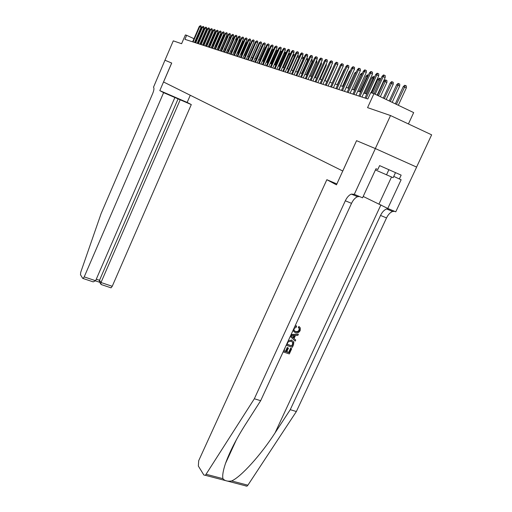 <?xml version="1.0" encoding="UTF-8"?>
<svg xmlns="http://www.w3.org/2000/svg" width="512" height="512" viewBox="0 0 512 512"><rect width="100%" height="100%" fill="white"/><g stroke="black" fill="none" stroke-linecap="round" stroke-linejoin="round"><path stroke-width="0.77" d="M408.422 123.936L413.67 112.595L373.952 93.664L370.72 92.659L367.834 98.976L184.928 39.328L186.656 35.315L185.389 34.925L181.6 43.712L173.28 40.851L164.96 60.224L171.667 63.04L159.802 90.618L163.616 92.653L84.205 276.902L95.616 280.717L174.88 97.51L163.616 92.653M416.589 167.078L431.635 134.835L390.522 115.539L375.328 148.55L356.557 140.672L342.79 171.014M342.694 170.976L163.558 81.99L171.706 63.053L164.96 60.224L153.491 87.251C154.285 88.077 154.029 90.15 152.71 93.478L101.114 213.562L80.742 272.256L80.48 274.733L82.72 278.368L83.053 278.49L84.205 276.902M373.952 93.664L367.565 107.642L390.522 115.539M196.474 39.859L195.776 39.533M193.978 38.701L186.656 35.315M366.797 94.003L363.789 93.05M360.685 92.064L357.773 91.149M354.714 90.176L351.91 89.286M348.896 88.333L346.182 87.475M343.206 86.534L340.589 85.702M337.658 84.774L335.13 83.974M332.237 83.059L329.792 82.285M326.944 81.382L324.582 80.634M321.766 79.744L319.482 79.021M316.71 78.138L314.502 77.44M311.763 76.576L309.632 75.898M306.931 75.04L304.864 74.387M302.195 73.542L300.198 72.909M297.568 72.077L295.635 71.462L301.645 58.054L303.245 58.816L297.357 72.013M293.037 70.643L291.168 70.048M288.602 69.235L286.797 68.666M284.262 67.866L282.515 67.309M280.006 66.515L278.317 65.978M275.846 65.197L274.208 64.678M271.763 63.904L270.176 63.405M267.763 62.637L266.227 62.15M263.846 61.395L262.362 60.928M260 60.179L258.566 59.725M256.23 58.982L254.842 58.547M252.538 57.818L251.194 57.389M248.915 56.666L247.61 56.256M245.357 55.539L244.096 55.142M241.869 54.432L240.646 54.048M238.438 53.35L237.261 52.979M235.078 52.288L233.939 51.923M231.776 51.238L230.675 50.893M228.538 50.214L227.469 49.875M225.357 49.203L224.32 48.877M222.227 48.218L221.229 47.898M219.155 47.245L218.189 46.938M216.141 46.285L215.2 45.99M213.171 45.344L212.269 45.062M210.259 44.422L209.382 44.147M207.392 43.514L206.547 43.251M204.576 42.624L203.757 42.362M201.805 41.747L201.011 41.498M199.078 40.883L198.317 40.64M356.557 140.672L336.467 184.838L326.842 179.706L336.87 183.942M194.515 42.458L201.088 27.245L199.738 26.611L193.094 41.99M199.258 26.477L200.384 25.67L199.738 26.611L199.258 26.477L192.621 41.837M200.384 25.67L201.133 26.022L201.088 27.245M214.899 33.728L214.15 33.466L209.498 44.186M214.15 33.466L215.29 32.672L209.99 44.339M395.501 172.627L393.152 177.69L375.424 169.939M388.883 169.702L386.496 174.861M190.272 95.258L187.162 102.419L159.802 90.618M187.162 102.419L191.29 104.582L174.88 97.51M180.192 99.802L100.992 282.522L112.237 286.285L111.059 287.84L110.707 287.718M191.29 104.582L112.237 286.285M178.15 98.72L99.514 280.282L100.992 282.522L100.774 283.974L101.715 284.717M99.693 282.336L99.296 281.728L99.514 280.282L96.275 279.194M91.872 281.434L93.21 281.875L95.616 280.717M285.466 346.822L283.872 350.976L285.926 351.654L287.667 347.878L288.435 348.134L286.694 351.91L288.998 352.672L290.95 348.442L291.718 348.698L290.643 348.134L288.691 352.358L286.803 351.674M288.435 348.134L287.258 347.469L285.517 351.238L283.968 350.771M298.931 326.47L298.24 327.405L298.65 327.782L299.341 326.842L298.931 326.47M299.379 330.381L299.45 328.621L299.085 328.288L299.072 330.093C298.067 331.539 296.787 331.936 295.232 331.29L295.661 331.686C297.171 332.307 298.413 331.872 299.379 330.381L299.072 330.093M326.842 179.706L198.707 460.678L198.336 466.042L203.872 475.027L205.382 475.328L254.336 398.765L260.666 400.691L245.562 424.314C236.461 438.579 229.766 451.629 225.491 463.456C223.104 470.566 222.253 475.642 222.944 478.675C224.64 480.819 227.539 481.574 231.635 480.947C240.781 477.107 260.902 454.957 275.059 432.877L290.253 409.677L380.538 215.43C382.208 212.019 384.243 209.862 386.643 208.954L388.634 208.813M290.272 336.384L295.219 341.114L290.272 336.384M295.712 340.038L294.054 338.515L295.712 340.038L295.219 341.114M291.002 334.81L298.381 334.259L291.155 334.464M254.336 398.765L345.325 200.774C347.002 197.293 349.005 195.066 351.328 194.093L354.291 194.342L375.36 148.57L356.653 140.71M375.36 148.57L416.627 167.098L395.763 211.821L387.776 208.454L401.126 179.757L399.36 178.982L401.152 175.123L379.603 165.606L377.798 169.517L375.987 168.723L362.554 197.824L354.291 194.342M290.253 409.677L296.365 411.533L386.528 217.926C388.192 214.528 390.234 212.378 392.653 211.482L394.656 211.354M359.482 196.531L357.555 196.71C355.213 197.67 353.203 199.885 351.526 203.354L260.666 400.691M231.635 480.947L247.885 485.197L296.365 411.533M363.194 196.442L387.776 208.454M247.885 485.197L246.95 486.182L245.344 485.856M393.747 176.41L399.36 178.982M299.45 328.621L298.65 327.782M294.803 326.547L296.582 326.106L296.314 327.194L294.106 328.538L294.016 330.438L295.661 331.686M296.582 326.106L296.192 325.747M299.341 326.842L300.307 327.942L300.192 330.547C298.989 332.691 297.325 333.414 295.194 332.704L293.011 330.438M298.381 334.259L297.882 335.334L295.462 335.462L294.048 338.528M291.917 336.602L293.421 337.965L294.554 335.507L290.912 335.693L291.917 336.602M293.421 337.965L291.846 336.518M293.933 335.533L292.998 337.562M288.346 340.576L291.718 340.288L293.824 341.958L293.542 344.742L292.358 347.315L286.189 345.254M292.058 346.048L293.05 342.714L291.232 341.299L288.294 341.728L286.931 344.333L292.058 346.048L287.021 344.141M291.718 340.288L291.296 339.885M292.742 344.57L292.422 344.262L291.744 345.741M293.05 342.714L292.704 342.374L292.422 344.262M291.718 348.698L289.299 353.933L283.13 351.898M287.667 347.878L287.258 347.469M285.926 351.654L285.517 351.238M197.158 43.315L203.789 27.981L202.432 27.347L195.725 42.854M201.939 27.213L203.078 26.4L202.432 27.347L201.939 27.213L195.245 42.694M203.078 26.4L203.834 26.752L203.789 27.981M199.846 44.192L206.534 28.736L205.165 28.09L198.4 43.725M204.672 27.955L205.824 27.136L205.165 28.09L204.672 27.955L197.92 43.565M205.824 27.136L206.586 27.494L206.534 28.736M202.579 45.088L209.331 29.498L207.949 28.851L201.126 44.614M207.45 28.71L208.614 27.885L207.949 28.851L207.45 28.71L200.634 44.454M208.614 27.885L209.376 28.243L209.331 29.498M205.357 45.99L212.173 30.272L210.784 29.619L203.891 45.517M210.272 29.478L211.45 28.646L210.784 29.619L210.272 29.478L203.392 45.35M211.45 28.646L212.218 29.011L212.173 30.272M217.85 34.579L217.446 34.394L212.749 45.21M216.979 34.208L218.086 33.453L217.446 34.394L216.96 34.259M220.851 35.456L220.288 35.194L215.546 46.099M220.109 34.707L220.934 34.24L219.942 35.091M220.934 34.24L221.299 34.413M223.904 36.346L223.181 36.006L218.394 47.002M223.29 35.213L223.834 35.046L222.97 35.949M223.834 35.046L224.358 35.296M227.008 37.248L226.118 36.832L221.286 47.917M226.502 35.789L226.061 36.813M226.771 35.866L227.469 36.192M208.179 46.912L215.059 31.066L213.664 30.406L206.707 46.432M213.139 30.266L214.33 29.427L213.664 30.406L213.139 30.266L206.195 46.266M214.33 29.427L215.11 29.792L215.059 31.066M230.17 38.17L229.19 37.709M229.651 36.659L230.522 37.363M229.766 36.691L229.395 37.242M211.053 47.853L217.997 31.866L216.589 31.2L209.568 47.366M216.058 31.059L217.267 30.214L216.589 31.2L216.058 31.059L209.05 47.2M217.267 30.214L218.048 30.586L217.997 31.866M233.389 39.11L232.378 38.63M232.845 37.555L233.581 37.901L233.549 38.733M213.978 48.806L220.992 32.685L219.571 32.013L212.486 48.314M219.027 31.866L220.25 31.014L219.571 32.013L219.027 31.866L211.955 48.147M220.25 31.014L221.037 31.386L220.992 32.685M236.096 38.49L236.685 38.765L236.634 40.051L231.75 51.232M236.634 40.051L235.622 39.571M216.954 49.773L224.032 33.517L222.598 32.838L215.45 49.28M222.054 32.691L223.283 31.834L222.598 32.838L222.054 32.691L214.912 49.107M223.283 31.834L224.077 32.211L224.032 33.517M239.398 39.437L239.84 39.642L239.789 40.941L234.854 52.218M239.789 40.941L238.925 40.531M219.981 50.758L227.13 34.362L225.69 33.683L218.464 50.266M225.126 33.53L226.374 32.666L225.69 33.683L225.126 33.53L217.914 50.086M226.374 32.666L227.174 33.043L227.13 34.362M242.771 40.403L243.002 41.843L238.022 53.216M243.002 41.843L242.285 41.51M223.059 51.763L230.278 35.219L228.826 34.534L221.536 51.27M228.256 34.381L229.523 33.51L228.826 34.534L228.256 34.381L220.979 51.085M229.523 33.51L230.33 33.894L230.278 35.219M246.195 41.389L246.266 42.765L241.235 54.234M246.266 42.765L245.709 42.502M226.195 52.787L233.485 36.096L232.026 35.405L224.659 52.288M231.443 35.251L232.723 34.374L232.026 35.405L231.443 35.251L224.09 52.102M232.723 34.374L233.536 34.758L233.485 36.096M249.638 42.522L249.594 43.699L244.512 55.27M249.594 43.699L249.197 43.514M229.389 53.83L236.749 36.992L235.277 36.294L227.84 53.325M234.688 36.134L235.981 35.251L235.277 36.294L234.688 36.134L227.264 53.133M235.981 35.251L236.8 35.635L236.749 36.992M253.005 43.987L247.846 56.333M232.64 54.893L240.077 37.901L238.592 37.197L231.078 54.381M237.99 37.03L239.302 36.141L238.592 37.197L237.99 37.03L230.49 54.189M239.302 36.141L240.122 36.531L240.077 37.901M256.429 45.485L251.245 57.408M235.949 55.968L243.462 38.822L241.965 38.118L234.374 55.456M241.357 37.952L242.682 37.05L241.965 38.118L241.357 37.952L233.779 55.258M242.682 37.05L243.514 37.446L243.462 38.822M257.85 45.747L252.518 57.811M239.322 57.069L246.912 39.763L245.402 39.053L237.734 56.55M244.781 38.88L246.125 37.978L245.402 39.053L244.781 38.88L237.126 56.352M246.125 37.978L246.963 38.374L246.912 39.763M261.6 46.803L256.013 58.918M261.376 46.739L261.824 46.298M242.758 58.189L250.426 40.723L248.909 40.006L241.158 57.67M248.269 39.834L249.632 38.918L248.909 40.006L248.269 39.834L240.538 57.466M249.632 38.918L250.477 39.322L250.426 40.723M265.427 47.878L264.998 47.757L259.578 60.045M264.998 47.757L265.856 46.899M246.259 59.328L254.003 41.702L252.474 40.979L244.646 58.803M251.827 40.8L253.203 39.885L252.474 40.979L251.827 40.8L244.013 58.598M253.203 39.885L254.054 40.288L254.003 41.702M269.331 48.973L268.678 48.794L263.206 61.19M268.678 48.794L269.837 47.827M249.824 60.493L257.651 42.701L256.109 41.971L248.198 59.962M255.45 41.792L256.851 40.864L256.109 41.971L255.45 41.792L247.558 59.757M256.851 40.864L257.702 41.267L257.651 42.701M273.299 50.125L272.435 49.843L266.899 62.362M273.779 49.037L267.578 62.579M272.435 49.843L273.824 48.934M253.466 61.683L261.376 43.718L259.821 42.982L251.821 61.146M259.149 42.797L260.563 41.862L259.821 42.982L259.149 42.797L251.168 60.928M260.563 41.862L261.427 42.272L261.376 43.718M277.344 51.302L276.262 50.918L270.669 63.558M276.262 50.918L277.69 50.003L271.354 63.776M257.171 62.886L265.165 44.755L263.597 44.006L255.52 62.349M262.912 43.821L264.346 42.88L263.597 44.006L262.912 43.821L254.848 62.131M264.346 42.88L265.216 43.296L265.165 44.755M281.472 52.499L280.166 52.019L274.509 64.774M280.166 52.019L281.606 51.091L275.213 64.998M281.606 51.091L282.01 51.283M260.947 64.122L269.03 45.811L267.456 45.062L259.283 63.578M266.752 44.87L268.205 43.917L267.456 45.062L266.752 44.87L258.598 63.354M268.205 43.917L269.082 44.339L269.03 45.811M285.683 53.728L284.141 53.133L278.426 66.016M284.141 53.133L285.606 52.205L279.142 66.24M285.606 52.205L286.234 52.499M264.806 65.376L272.979 46.886L271.386 46.131L263.123 64.832M270.669 45.939L272.147 44.979L271.386 46.131L270.669 45.939L262.426 64.602M272.147 44.979L273.03 45.402L272.979 46.886M289.984 54.982L288.934 54.483L283.149 67.507M288.384 54.093L289.683 53.338L288.934 54.483L288.288 54.304M289.683 53.338L290.541 53.747M268.736 66.662L276.998 47.987L275.398 47.226L267.04 66.106M274.669 47.027L276.16 46.061L275.398 47.226L274.669 47.027L266.33 65.875M276.16 46.061L277.05 46.483L276.998 47.987M294.381 56.262L293.088 55.648L287.232 68.806M292.947 54.835L293.837 54.49L293.088 55.648L292.64 55.526M293.837 54.49L294.714 54.912L294.694 55.558M272.749 67.968L281.107 49.107L279.488 48.339L271.04 67.411M278.746 48.134L280.256 47.162L279.488 48.339L278.746 48.134L270.317 67.174M280.256 47.162L281.158 47.59L281.107 49.107M298.861 57.574L297.318 56.838L291.405 70.125M297.613 55.59L298.08 55.667L297.082 56.774M298.08 55.667L298.963 56.09L298.918 57.459M276.845 69.306L285.293 50.253L283.661 49.478L275.117 68.742M282.906 49.267L284.019 48.173L284.442 48.288L283.661 49.478L282.906 49.267L274.381 68.499M284.442 48.288L285.344 48.717L285.293 50.253M302.176 56.806L303.296 57.299L303.245 58.816M302.406 56.87L301.645 58.054M281.018 70.669L289.568 51.424L287.923 50.637L279.283 70.099M287.155 50.426L288.282 49.318L288.71 49.434L287.923 50.637L287.155 50.426L278.528 69.856M288.71 49.434L289.626 49.869L289.568 51.424M306.822 58.099L307.718 58.528L307.667 60.064L301.715 73.389M307.667 60.064L306.246 59.386M285.286 72.058L293.939 52.614L292.275 51.821L283.533 71.488M291.488 51.61L292.627 50.49L293.069 50.605L292.275 51.821L291.488 51.61L282.765 71.232M293.069 50.605L293.99 51.046L293.939 52.614M311.546 59.45L312.237 59.782L312.186 61.338L306.157 74.797M312.186 61.338L310.963 60.755M289.645 73.478L298.394 53.83L296.723 53.03L287.878 72.902M295.917 52.813L297.069 51.686L297.517 51.802L296.723 53.03L295.917 52.813L287.085 72.646M297.517 51.802L298.445 52.25L298.394 53.83M316.378 60.838L316.845 61.062L316.794 62.637L310.694 76.237M316.794 62.637L315.789 62.157M294.093 74.931L302.95 55.078L301.261 54.272L292.307 74.349M300.435 54.048L301.606 52.902L302.067 53.03L301.261 54.272L300.435 54.048L291.501 74.086M302.067 53.03L303.002 53.478L302.95 55.078M321.312 62.259L321.498 63.962L315.328 77.702M321.498 63.962L320.717 63.584M298.637 76.41L307.597 56.346L305.901 55.533L296.838 75.827M305.056 55.302L306.24 54.15L306.707 54.278L305.901 55.533L305.056 55.302L296.013 75.558M306.707 54.278L307.654 54.733L307.597 56.346M326.362 63.725L326.31 65.318L320.064 79.2M326.31 65.318L325.76 65.056M303.283 77.926L312.352 57.645L310.637 56.826L301.466 77.331M309.779 56.589L310.976 55.424L311.456 55.552L310.637 56.826L309.779 56.589L300.627 77.062M311.456 55.552L312.41 56.013L312.352 57.645M331.245 65.818L331.219 66.701L324.902 80.736M308.026 79.475L317.21 58.976L315.482 58.144L306.195 78.874M314.605 57.907L315.814 56.73L316.307 56.858L315.482 58.144L314.605 57.907L305.338 78.598M316.307 56.858L317.267 57.318L317.21 58.976M336.243 67.974L329.843 82.298M312.877 81.056L322.176 60.333L320.435 59.494L311.034 80.454M319.533 59.251L320.762 58.061L321.261 58.195L320.435 59.494L319.533 59.251L310.157 80.166M321.261 58.195L322.234 58.662L322.176 60.333M338.81 68.499L332.16 83.034M317.843 82.675L327.258 61.722L325.498 60.87L315.974 82.067M324.576 60.621L325.824 59.418L326.336 59.558L325.498 60.87L324.576 60.621L315.078 81.773M326.336 59.558L327.315 60.026L327.258 61.722M344.32 70.048L343.936 69.939L337.286 84.659M343.936 69.939L344.691 69.222M322.912 84.326L332.454 63.142L330.675 62.285L321.037 83.718M329.734 62.029L330.995 60.813L331.52 60.954L330.675 62.285L329.734 62.029L320.115 83.418M331.52 60.954L332.506 61.427L332.454 63.142M349.958 71.629L349.267 71.437L342.528 86.317M349.267 71.437L350.579 70.253M328.109 86.022L337.773 64.595L335.981 63.731L326.208 85.402M335.014 63.469L336.294 62.234L336.832 62.381L335.981 63.731L335.014 63.469L325.267 85.094M336.832 62.381L337.824 62.861L337.773 64.595M355.731 73.254L354.72 72.966L347.891 88.019M355.802 73.101L348.87 88.326M354.72 72.966L356.365 71.859M333.421 87.757L343.213 66.08L341.402 65.203L331.507 87.13M340.416 64.934L341.715 63.693L342.259 63.84L341.402 65.203L340.416 64.934L330.541 86.816M342.259 63.84L343.264 64.326L343.213 66.08M361.626 74.976L360.294 74.534L353.382 89.754M360.294 74.534L361.587 73.306L362.15 73.466L354.381 90.074M338.861 89.53L348.781 67.603L346.957 66.72L336.928 88.896M345.946 66.445L347.258 65.184L347.821 65.338L346.957 66.72L345.946 66.445L335.942 88.576M347.821 65.338L348.832 65.83L348.781 67.603M367.661 76.73L365.997 76.141L358.995 91.533M365.997 76.141L367.309 74.899L367.891 75.059L360.019 91.859M367.891 75.059L368.326 75.27M344.429 91.341L354.483 69.158L352.64 68.269L342.477 90.707M351.61 67.987L352.941 66.714L353.517 66.867L352.64 68.269L351.61 67.987L341.466 90.381M353.517 66.867L354.534 67.366L354.483 69.158M373.856 78.541L371.84 77.779L364.742 93.35M371.84 77.779L373.171 76.525L373.76 76.691L365.792 93.683M373.76 76.691L374.528 77.062M350.131 93.203L360.32 70.752L358.464 69.856L348.16 92.563M357.408 69.568L358.758 68.282L359.347 68.435L358.464 69.856L357.408 69.568L347.13 92.224M359.347 68.435L360.378 68.941L360.32 70.752M380.198 80.39L377.824 79.462L371.661 92.954M377.824 79.462L379.168 78.195L379.776 78.362L372.736 93.286M379.776 78.362L380.781 79.123M355.974 95.11L366.304 72.39L364.429 71.482L353.984 94.458M363.347 71.187L364.717 69.882L365.318 70.048L364.429 71.482L363.347 71.187L352.928 94.118M365.318 70.048L366.362 70.554L366.304 72.39M383.949 81.184L385.318 79.898L385.939 80.07L386.957 80.57L386.906 82.387L383.949 81.184L377.472 95.341M385.939 80.07L378.509 95.834M386.906 82.387L380.346 96.71M361.958 97.062L372.442 74.067L370.547 73.146L359.955 96.41M369.434 72.845L370.822 71.526L371.443 71.693L370.547 73.146L369.434 72.845L358.867 96.051M371.443 71.693L372.493 72.205L372.442 74.067M390.227 82.944L391.61 81.651L392.25 81.824L393.28 82.33L393.229 84.173L390.227 82.944L383.277 98.106M392.25 81.824L384.339 98.611M393.229 84.173L386.195 99.501M370.982 92.742L378.726 75.782L376.819 74.854L366.074 98.4M375.674 74.541L377.088 73.21L377.722 73.382L376.819 74.854L375.674 74.541L364.96 98.042M377.722 73.382L378.784 73.901L378.726 75.782M396.659 84.755L398.067 83.443L398.72 83.622L399.757 84.128L399.706 85.997L396.659 84.755L389.222 100.941M398.72 83.622L390.31 101.459M399.706 85.997L392.186 102.355M377.114 95.168L385.171 77.542L383.245 76.608L375.181 94.253M382.074 76.288L383.507 74.938L384.16 75.117L383.245 76.608L382.074 76.288L374.099 93.734M384.16 75.117L385.229 75.635L385.171 77.542M403.258 86.611L404.685 85.28L405.35 85.466L406.4 85.978L406.349 87.866L403.258 86.611L395.322 103.846M405.35 85.466L396.435 104.378M406.349 87.866L398.323 105.28M275.059 432.877L380.922 204.845M380.538 215.43L386.528 217.926M351.526 203.354L345.325 200.774M206.304 474.317L222.944 478.675M391.52 176.998L379.059 203.866M111.059 287.84L101.069 284.499M99.296 281.728L100.774 283.974M95.526 280.896L99.59 282.259M93.21 281.875L83.053 278.49M225.491 463.456L236.378 439.77M357.555 196.71L351.328 194.093M386.643 208.954L392.653 211.482M205.382 475.328L246.95 486.182M292.883 330.784L293.216 331.091"/></g></svg>
